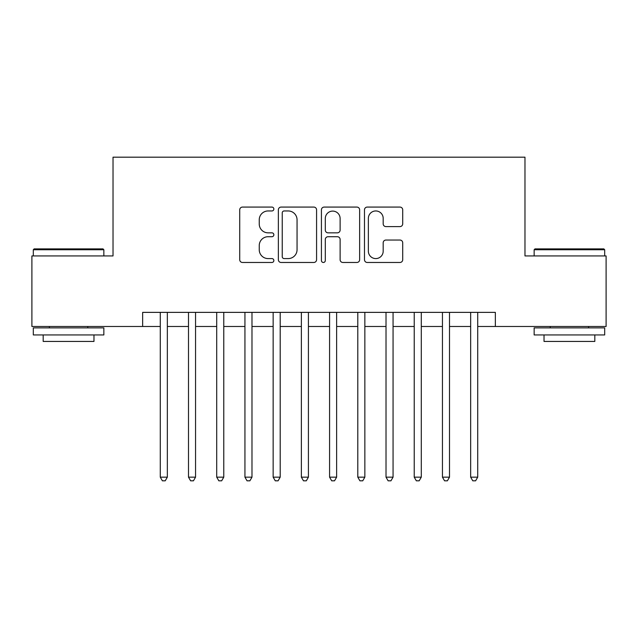 <?xml version="1.0" encoding="UTF-8"?>
<svg xmlns="http://www.w3.org/2000/svg" width="638" height="638" viewBox="0 0 638 638"><rect width="100%" height="100%" fill="white"/><g stroke="black" fill="none" stroke-linecap="round" stroke-linejoin="round"><path stroke-width="0.96" d="M273.854 209.017A1.938 1.938 0 0 0 271.916 207.079L242.488 207.079A2.767 2.767 0 0 0 239.721 209.846L239.721 259.698A2.767 2.767 0 0 0 242.488 262.473L271.916 262.473A1.938 1.938 0 0 0 273.854 260.535A1.938 1.938 0 0 0 271.916 258.589L268.112 258.589A8.86 8.86 0 0 1 259.243 249.729L259.243 245.574A8.86 8.86 0 0 1 268.112 236.714L271.916 236.714A1.938 1.938 0 0 0 273.854 234.776A1.938 1.938 0 0 0 271.916 232.838L268.112 232.838A8.86 8.86 0 0 1 259.243 223.97L259.243 219.815A8.86 8.86 0 0 1 268.112 210.955L271.916 210.955A1.938 1.938 0 0 0 273.854 209.017M399.938 226.602A2.767 2.767 0 0 0 402.714 223.834L402.714 209.846A2.767 2.767 0 0 0 399.938 207.079L367.257 207.079A2.767 2.767 0 0 0 364.489 209.846L364.489 259.698A2.767 2.767 0 0 0 367.257 262.473L399.938 262.473A2.767 2.767 0 0 0 402.714 259.698L402.714 242.807A2.767 2.767 0 0 0 399.938 240.04L385.958 240.04A2.767 2.767 0 0 0 383.183 242.807L383.183 251.181A7.409 7.409 0 0 1 375.774 258.589A7.409 7.409 0 0 1 368.365 251.181L368.365 218.363A7.409 7.409 0 0 1 375.774 210.955A7.409 7.409 0 0 1 383.183 218.363L383.183 223.834A2.767 2.767 0 0 0 385.958 226.602L399.938 226.602M142.649 326.481L31.9 326.481L31.9 255.934L113.022 255.934L113.022 157.179L524.978 157.179L524.978 255.934L606.1 255.934L606.1 326.481L495.351 326.481L495.351 312.373L142.649 312.373L142.649 326.481L160.282 326.481M316.576 209.846A2.767 2.767 0 0 0 313.808 207.079L281.127 207.079A2.767 2.767 0 0 0 278.359 209.846L278.359 259.698A2.767 2.767 0 0 0 281.127 262.473L313.808 262.473A2.767 2.767 0 0 0 316.576 259.698L316.576 209.846M324.192 207.079L356.873 207.079A2.767 2.767 0 0 1 359.641 209.846L359.641 259.698A2.767 2.767 0 0 1 356.873 262.473L342.885 262.473A2.767 2.767 0 0 1 340.118 259.698L340.118 239.481A2.767 2.767 0 0 0 337.35 236.714L328.068 236.714A2.767 2.767 0 0 0 325.3 239.481L325.3 260.535A1.938 1.938 0 0 1 323.362 262.473A1.938 1.938 0 0 1 321.424 260.535L321.424 209.846A2.767 2.767 0 0 1 324.192 207.079M167.339 326.481L188.497 326.481M195.555 326.481L216.713 326.481M223.771 326.481L244.936 326.481M251.986 326.481L273.152 326.481M280.202 326.481L301.367 326.481M308.417 326.481L329.583 326.481M336.633 326.481L357.798 326.481M364.848 326.481L386.014 326.481M393.064 326.481L414.229 326.481M421.287 326.481L442.445 326.481M449.503 326.481L470.661 326.481M477.718 326.481L495.351 326.481M284.173 210.955A1.938 1.938 0 0 0 282.235 212.893L282.235 256.651A1.938 1.938 0 0 0 284.173 258.589L288.185 258.589A8.86 8.86 0 0 0 297.053 249.729L297.053 219.815A8.86 8.86 0 0 0 288.185 210.955L284.173 210.955M340.118 218.507A7.409 7.409 0 0 0 332.709 211.098A7.409 7.409 0 0 0 325.3 218.507L325.3 230.063A2.767 2.767 0 0 0 328.068 232.838L337.35 232.838A2.767 2.767 0 0 0 340.118 230.063L340.118 218.507M167.339 312.373L167.339 477.152L160.282 477.152L160.282 312.373M167.339 477.152L165.218 480.821L162.403 480.821L160.282 477.152M34.157 248.884L103.005 248.884L103.85 249.729L33.312 249.729L34.157 248.884M68.585 334.942L33.312 334.942L33.312 327.884L103.85 327.884L103.85 334.942L68.585 334.942M93.977 334.942L93.977 341.434L43.185 341.434L43.185 334.942M534.995 248.884L603.843 248.884L604.688 249.729L534.15 249.729L534.995 248.884M569.415 334.942L534.15 334.942L534.15 327.884L604.688 327.884L604.688 334.942L569.415 334.942M594.815 334.942L594.815 341.434L544.023 341.434L544.023 334.942M195.555 312.373L195.555 477.152L188.497 477.152L188.497 312.373M195.555 477.152L193.442 480.821L190.618 480.821L188.497 477.152M223.771 312.373L223.771 477.152L216.713 477.152L216.713 312.373M223.771 477.152L221.657 480.821L218.834 480.821L216.713 477.152M251.986 312.373L251.986 477.152L244.936 477.152L244.936 312.373M251.986 477.152L249.873 480.821L247.05 480.821L244.936 477.152M280.202 312.373L280.202 477.152L273.152 477.152L273.152 312.373M280.202 477.152L278.088 480.821L275.265 480.821L273.152 477.152M308.417 312.373L308.417 477.152L301.367 477.152L301.367 312.373M308.417 477.152L306.304 480.821L303.481 480.821L301.367 477.152M336.633 312.373L336.633 477.152L329.583 477.152L329.583 312.373M336.633 477.152L334.519 480.821L331.696 480.821L329.583 477.152M364.848 312.373L364.848 477.152L357.798 477.152L357.798 312.373M364.848 477.152L362.735 480.821L359.912 480.821L357.798 477.152M393.064 312.373L393.064 477.152L386.014 477.152L386.014 312.373M393.064 477.152L390.95 480.821L388.127 480.821L386.014 477.152M421.287 312.373L421.287 477.152L414.229 477.152L414.229 312.373M421.287 477.152L419.166 480.821L416.343 480.821L414.229 477.152M449.503 312.373L449.503 477.152L442.445 477.152L442.445 312.373M449.503 477.152L447.382 480.821L444.558 480.821L442.445 477.152M477.718 312.373L477.718 477.152L470.661 477.152L470.661 312.373M477.718 477.152L475.597 480.821L472.782 480.821L470.661 477.152M33.312 255.934L33.312 249.729M49.397 327.884L49.397 326.481M87.765 327.884L87.765 326.481M103.85 255.934L103.85 249.729M534.15 255.934L534.15 249.729M550.235 327.884L550.235 326.481M588.603 327.884L588.603 326.481M604.688 255.934L604.688 249.729"/></g></svg>
